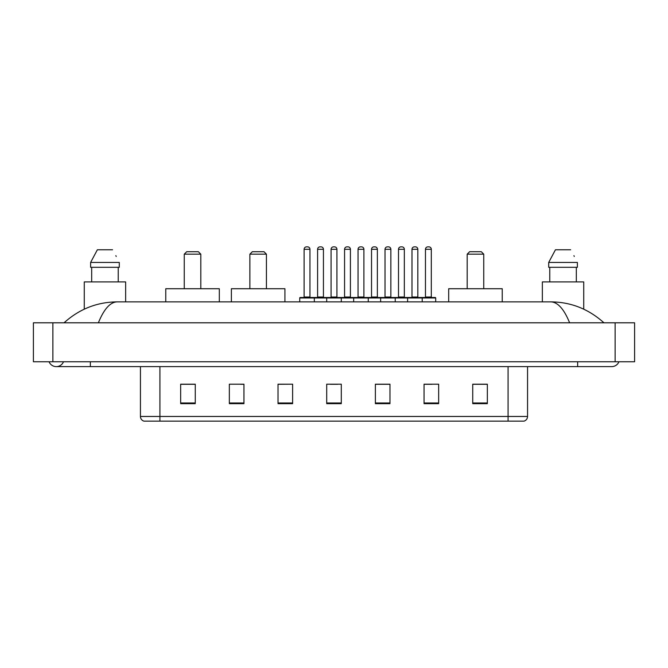 <?xml version="1.0" encoding="UTF-8"?>
<svg xmlns="http://www.w3.org/2000/svg" width="668" height="668" viewBox="0 0 668 668"><rect width="100%" height="100%" fill="white"/><g stroke="black" fill="none" stroke-linecap="round" stroke-linejoin="round"><path stroke-width="1" d="M49.056 361.747A7.791 7.791 0 0 0 63.502 361.747A7.791 7.791 0 0 1 49.056 361.747A7.791 7.791 0 0 0 56.279 366.615A7.791 7.791 0 0 1 49.056 361.747M618.944 361.747A7.791 7.791 0 0 1 611.721 366.615A7.791 7.791 0 0 0 618.944 361.747A7.791 7.791 0 0 1 611.721 366.615A7.791 7.791 0 0 0 618.944 361.747M569.62 322.803C564.034 309.059 557.763 302.078 550.799 301.869L117.201 301.869C110.237 302.078 103.966 309.059 98.38 322.803M52.872 322.803L634.6 322.803L634.6 361.747L33.4 361.747L33.4 322.803L52.872 322.803L52.872 361.747M550.799 301.869C570.898 302.028 588.608 309 603.93 322.803L602.277 321.3M65.723 321.3L64.07 322.803C79.317 309.034 97.027 302.053 117.201 301.869M508.081 421.141L508.081 416.465L527.553 416.465C527.419 418.794 526.25 420.356 524.046 421.141L143.954 421.141A4.868 4.868 0 0 1 140.447 416.465L140.447 366.615M487.339 403.664L487.339 384.192L472.735 384.192L472.735 403.664L487.339 403.664M438.659 403.664L438.659 384.192L424.055 384.192L424.055 403.664L438.659 403.664M389.978 403.664L389.978 384.192L375.374 384.192L375.374 403.664L389.978 403.664M195.265 403.664L195.265 384.192L180.661 384.192L180.661 403.664L195.265 403.664M243.945 403.664L243.945 384.192L229.341 384.192L229.341 403.664L243.945 403.664M292.626 403.664L292.626 384.192L278.022 384.192L278.022 403.664L292.626 403.664M341.298 403.664L341.298 384.192L326.702 384.192L326.702 403.664L341.298 403.664M499.221 421.141L159.919 421.141L159.919 416.465L508.081 416.465L508.081 366.615M424.739 384.284L432.046 384.284M292.626 384.192L278.022 384.284L292.626 384.192M240.63 384.284L243.945 384.284M384.284 384.284L378.105 384.284M330.351 384.284L337.649 384.284M195.265 384.284L180.661 384.284M389.978 384.284L375.374 384.284M487.339 384.284L472.735 384.284M125.651 301.869L125.651 281.913L84.268 281.913L84.268 309.175M118.236 267.309L118.236 281.913L118.236 267.309M90.623 262.44L97.361 249.782L90.623 262.44L90.623 267.309L119.296 267.309L119.296 262.44L90.623 262.44M116.224 256.428L115.84 255.694M91.683 267.309L91.683 281.913M112.558 249.782L97.361 249.782M184.259 254.166L200.809 254.166L198.379 251.727L186.698 251.727L184.259 254.166L184.259 288.726M200.809 254.166L200.809 288.726M219.313 301.869L219.313 288.726L165.764 288.726L165.764 301.869M249.882 254.166L266.432 254.166L264.002 251.727L252.312 251.727L249.882 254.166L249.882 288.726M266.432 254.166L266.432 288.726M284.927 301.869L284.927 288.726L231.379 288.726L231.379 301.869M467.191 254.166L483.741 254.166L481.302 251.727L469.621 251.727L467.191 254.166L467.191 288.726M483.741 254.166L483.741 288.726M502.236 301.869L502.236 288.726L448.687 288.726L448.687 301.869M583.732 309.175L583.732 281.913L542.349 281.913L542.349 301.869M548.704 262.44L555.442 249.782L548.704 262.44L548.704 267.309L577.377 267.309L577.377 262.44L548.704 262.44M574.305 256.428L573.921 255.694M549.764 267.309L549.764 281.913M576.317 281.913L576.317 267.309M570.639 249.782L555.442 249.782M421.575 297.494L435.202 297.494A0.484 0.484 0 0 1 435.695 297.978L299.732 297.978A0.484 0.484 0 0 1 300.216 297.494L313.843 297.494A0.484 0.484 0 0 1 314.336 297.978L314.336 301.869M309.952 249.298L304.107 249.298A2.43 2.43 0 0 1 306.545 246.859L307.522 246.859A2.43 2.43 0 0 1 309.952 249.298L309.952 297.001A0.484 0.484 0 0 0 310.436 297.494M304.107 249.298L304.107 297.001A0.484 0.484 0 0 1 303.623 297.494M299.732 297.978L299.732 301.869M326.702 301.869L326.702 297.978A0.484 0.484 0 0 1 327.186 297.494L340.814 297.494A0.484 0.484 0 0 1 341.298 297.978L341.298 301.869M336.923 249.298L331.077 249.298A2.43 2.43 0 0 1 333.516 246.859L334.484 246.859A2.43 2.43 0 0 1 336.923 249.298L336.923 297.001A0.484 0.484 0 0 0 337.407 297.494M331.077 249.298L331.077 297.001A0.484 0.484 0 0 1 330.593 297.494M353.664 301.869L353.664 297.978A0.484 0.484 0 0 1 354.157 297.494L367.784 297.494A0.484 0.484 0 0 1 368.268 297.978L368.268 301.869M363.893 249.298L358.048 249.298A2.43 2.43 0 0 1 360.478 246.859L361.455 246.859A2.43 2.43 0 0 1 363.893 249.298L363.893 297.001A0.484 0.484 0 0 0 364.377 297.494M358.048 249.298L358.048 297.001A0.484 0.484 0 0 1 357.564 297.494M380.635 301.869L380.635 297.978A0.484 0.484 0 0 1 381.119 297.494L394.755 297.494A0.484 0.484 0 0 1 395.239 297.978L395.239 301.869M390.855 249.298L385.019 249.298A2.43 2.43 0 0 1 387.448 246.859L388.425 246.859A2.43 2.43 0 0 1 390.855 249.298L390.855 297.001A0.484 0.484 0 0 0 391.348 297.494M385.019 249.298L385.019 297.001A0.484 0.484 0 0 1 384.526 297.494M407.605 301.869L407.605 297.978A0.484 0.484 0 0 1 408.09 297.494L421.725 297.494A0.484 0.484 0 0 1 422.209 297.978L422.209 301.869M417.826 249.298L411.989 249.298A2.43 2.43 0 0 1 414.419 246.859L415.396 246.859A2.43 2.43 0 0 1 417.826 249.298L417.826 297.001A0.484 0.484 0 0 0 418.31 297.494M411.989 249.298L411.989 297.001A0.484 0.484 0 0 1 411.496 297.494M327.328 297.494L313.701 297.494M317.592 249.298A2.43 2.43 0 0 1 320.03 246.859L320.999 246.859A2.43 2.43 0 0 1 323.437 249.298L317.592 249.298L317.592 297.001A0.484 0.484 0 0 1 317.108 297.494M323.437 249.298L323.437 297.001A0.484 0.484 0 0 0 323.922 297.494M354.299 297.494L340.672 297.494M344.563 249.298A2.43 2.43 0 0 1 347.001 246.859L347.97 246.859A2.43 2.43 0 0 1 350.408 249.298L344.563 249.298L344.563 297.001A0.484 0.484 0 0 1 344.078 297.494M350.408 249.298L350.408 297.001A0.484 0.484 0 0 0 350.892 297.494M381.269 297.494L367.642 297.494M371.533 249.298A2.43 2.43 0 0 1 373.963 246.859L374.94 246.859A2.43 2.43 0 0 1 377.37 249.298L371.533 249.298L371.533 297.001A0.484 0.484 0 0 1 371.049 297.494M377.37 249.298L377.37 297.001A0.484 0.484 0 0 0 377.863 297.494M408.24 297.494L394.604 297.494M398.504 249.298A2.43 2.43 0 0 1 400.934 246.859L401.911 246.859A2.43 2.43 0 0 1 404.34 249.298L398.504 249.298L398.504 297.001A0.484 0.484 0 0 1 398.011 297.494M404.34 249.298L404.34 297.001A0.484 0.484 0 0 0 404.833 297.494M425.466 249.298A2.43 2.43 0 0 1 427.904 246.859L428.881 246.859A2.43 2.43 0 0 1 431.311 249.298L425.466 249.298L425.466 297.001A0.484 0.484 0 0 1 424.982 297.494M431.311 249.298L431.311 297.001A0.484 0.484 0 0 0 431.795 297.494M435.695 297.978L435.695 301.869M577.645 361.747L577.645 366.615L611.721 366.615M90.355 361.747L90.355 366.615L577.645 366.615M615.128 322.803L615.128 361.747M140.447 416.465L159.919 416.465L159.919 366.615M341.298 402.988L326.702 402.988M292.626 402.988L278.022 402.988M243.945 402.988L229.341 402.988M195.265 402.988L180.661 402.988M389.978 402.988L375.374 402.988M438.659 402.988L424.055 402.988M487.339 402.988L472.735 402.988M304.107 297.001L309.952 297.001M331.077 297.001L336.923 297.001M358.048 297.001L363.893 297.001M385.019 297.001L390.855 297.001M411.989 297.001L417.826 297.001M317.592 297.001L323.437 297.001M344.563 297.001L350.408 297.001M371.533 297.001L377.37 297.001M398.504 297.001L404.34 297.001M425.466 297.001L431.311 297.001M90.355 366.615L56.279 366.615M527.553 416.465L527.553 366.615"/></g></svg>
